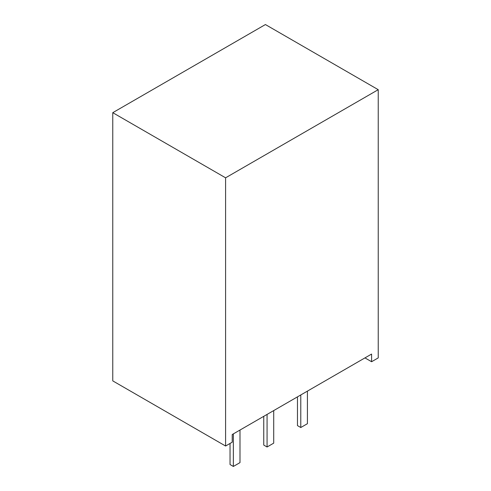<?xml version="1.0" encoding="UTF-8"?>
<svg xmlns="http://www.w3.org/2000/svg" width="491" height="491" viewBox="0 0 491 491"><rect width="100%" height="100%" fill="white"/><g stroke="black" fill="none" stroke-linecap="round" stroke-linejoin="round"><path stroke-width="0.74" d="M225.59 446.024L112.77 380.887L112.77 112.678L265.41 24.55L378.23 89.687L378.23 357.902L371.595 361.732L371.595 354.066L232.225 434.535L232.225 442.195L225.59 446.024L225.59 177.816L378.23 89.687M112.77 112.678L225.59 177.816M364.96 357.902L371.595 361.732M267.067 414.416L267.067 446.988L273.708 443.152L273.708 410.586M267.067 446.988L263.753 445.067L263.753 416.331M300.78 394.954L300.78 427.52L307.421 423.69L307.421 391.118M300.78 427.52L297.466 425.605L297.466 396.869M233.354 433.878L233.354 466.45L230.04 464.535L230.04 443.459M233.354 466.45L239.995 462.62L239.995 430.048"/></g></svg>
